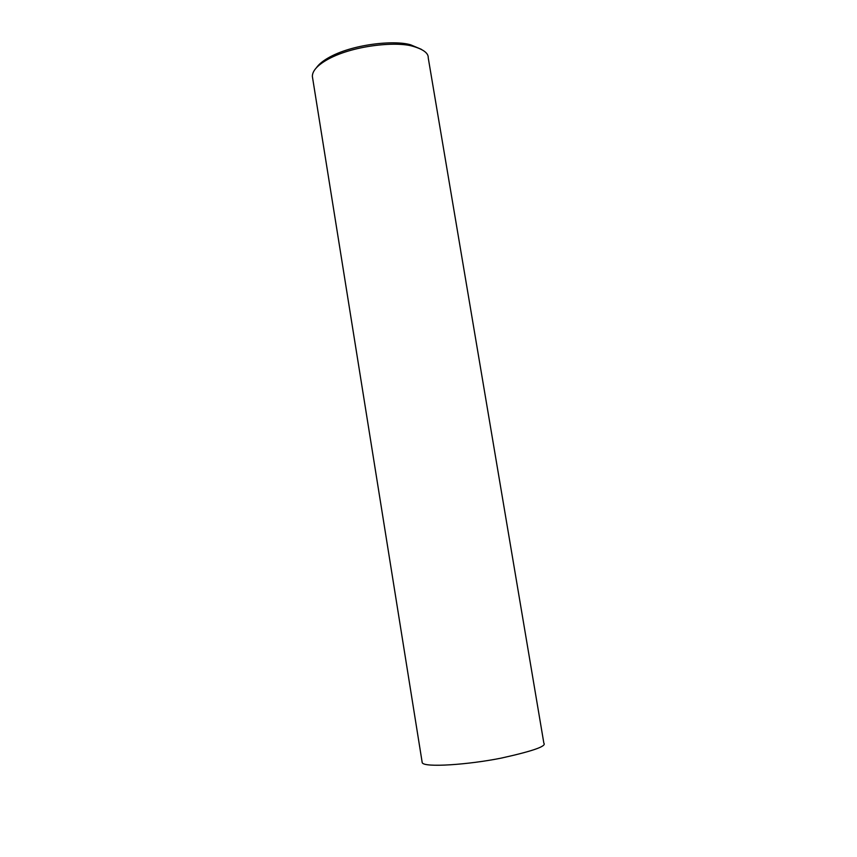 <?xml version="1.0" encoding="UTF-8"?>
<svg xmlns="http://www.w3.org/2000/svg" width="857" height="857" viewBox="0 0 857 857"><rect width="100%" height="100%" fill="white"/><g stroke="black" fill="none" stroke-linecap="round" stroke-linejoin="round"><path stroke-width="1.29" d="M428.243 57.89C428.511 53.209 423.412 49.352 412.956 46.31C396.18 41.136 351.424 45.507 326.378 60.183C316.994 65.732 312.323 71.152 312.366 76.444L422.222 762.687C423.99 767.84 468.715 764.669 501.174 758.124C532.593 751.182 546.82 746.211 543.863 743.212L428.243 57.89M421.269 49.278L410.728 44.843C394.638 39.872 351.863 44.039 327.877 58.115C322.511 61.243 318.708 64.436 316.447 67.703M412.956 46.31L410.728 44.843M326.378 60.183L327.877 58.115"/></g></svg>
